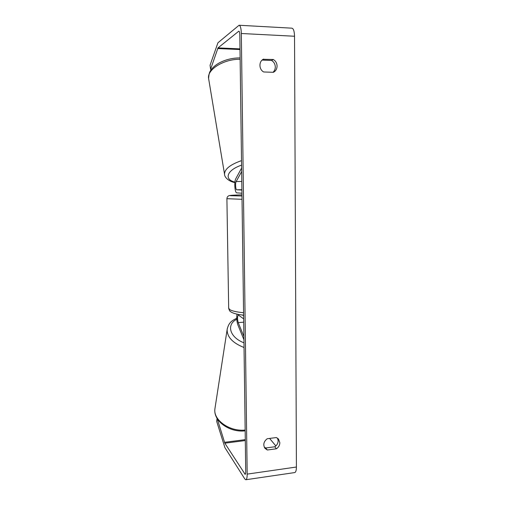 <?xml version="1.0" encoding="UTF-8"?>
<svg xmlns="http://www.w3.org/2000/svg" width="505" height="505" viewBox="0 0 505 505"><rect width="100%" height="100%" fill="white"/><g stroke="black" fill="none" stroke-linecap="round" stroke-linejoin="round"><path stroke-width="0.76" d="M241.611 168.032L235.778 178.757C233.998 181.642 234.819 193.055 236.801 192.859L241.952 193.232M241.661 171.548L236.163 181.548C235.115 183.22 235.595 189.924 236.757 189.785L241.908 190.069M262.127 60.076L271.57 60.455L273.319 59.495C275.698 60.966 276.948 63.15 277.081 66.048C276.993 68.939 275.774 71.022 273.42 72.31L263.698 71.969C258.951 69.602 258.629 61.629 263.212 59.287L273.319 59.495M271.57 60.455C273.931 61.913 275.175 64.078 275.307 66.957C275.282 69.134 274.512 70.915 272.99 72.291M279.846 442.715L278.489 439.022L276.33 437.551L267.221 438.731C263.642 441.578 262.89 444.779 264.961 448.326L267.328 450.005L276.418 448.781C278.615 447.285 279.757 445.265 279.846 442.715M264.267 447.184L265.731 447.979L274.764 446.773C276.942 445.29 278.078 443.283 278.16 440.751L277.554 438.182M217.194 418.607L224.826 443.194L245.127 474.315C245.525 474.258 245.727 473.45 245.727 471.904L239.806 34.687C239.73 32.471 239.408 31.297 238.84 31.159L218.015 47.893L210.591 69.28L210.995 69.936M245.973 479.718L294.585 472.592C295.753 472.427 296.366 470.572 296.41 467.024L294.529 36.246C294.377 31.184 293.481 28.495 291.827 28.166L239.2 25.256M217.049 418.361L216.695 421.41L224.908 447.638L244.773 478.898L245.771 479.75C246.705 479.617 247.179 477.743 247.179 474.119L241.327 33.5C241.15 28.312 240.399 25.566 239.073 25.25L217.926 42.786L210.061 65.227L210.591 69.28M269.607 438.422L275.85 445.934M265.731 447.979L267.328 450.005M274.764 446.773L276.418 448.781M262.796 59.546L263.572 59.098M243.89 336.456L238.208 322.6C237.262 318.895 237.306 316.37 238.354 315.032L243.656 318.857M243.94 339.77L237.912 324.993C236.782 321.59 236.473 317.967 236.99 314.135M242.501 315.025L243.612 315.827M236.757 189.785L241.901 189.691M236.163 181.548L241.794 181.472M241.51 160.628C230.198 164.592 224.542 169.131 224.542 174.238L224.624 174.736M208.71 79.146L208.603 78.496C206.816 69.652 223.74 58.946 240.14 59.274M234.926 182.103C223.778 179.49 226.657 170.204 241.573 165.135M241.327 33.5L294.529 36.246M247.179 474.119L296.41 467.024M217.649 48.549L240.008 49.547M218.015 47.893L239.995 48.878M238.619 31.253L239.105 31.278M244.704 473.961L245.531 473.841M224.826 443.194L245.304 440.549M224.46 442.323L245.291 439.64M238.208 322.6L243.7 322.184M228.67 308.018L229.548 309.451C231.688 310.947 236.365 312.033 243.568 312.715M242.034 199.305L226.903 198.686M243.606 315.145C234.408 314.205 231.157 312.223 230.69 311.718C229.901 311.484 229.232 310.329 228.677 308.246L226.903 198.724C227.004 197.373 227.566 196.426 228.582 195.883C229.541 195.549 228.348 195.271 241.977 194.848C232.262 195.138 228.519 195.429 230.747 195.719L241.99 195.99M215.067 407.832L214.915 408.842C213.022 419.857 229.51 431.826 245.159 430.058M244.041 347.509C232.622 342.977 226.991 336.961 227.149 329.462L227.3 328.515M236.788 319.286C226.183 324.38 229.472 337.296 243.978 342.819M240.121 57.917L239.818 57.917C232.445 57.942 225.634 59.59 219.385 62.86C216.045 64.722 213.375 66.9 211.387 69.4C209.992 71.558 209.076 71.956 208.603 78.496L224.542 174.238C224.454 177.703 229.636 181.743 234.882 182.57M236.738 318.245C232.433 320.479 228.803 322.038 227.149 329.462L214.915 408.842C213.11 421.208 229.756 432.716 245.045 430.86"/></g></svg>
